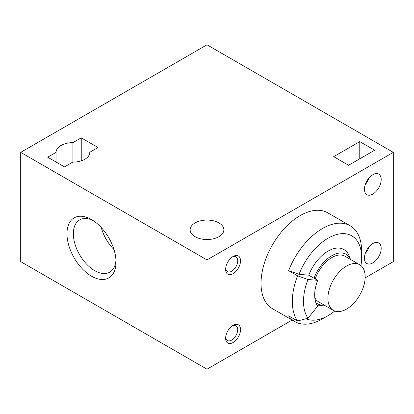 <?xml version="1.0" encoding="UTF-8"?>
<svg xmlns="http://www.w3.org/2000/svg" width="414" height="414" viewBox="0 0 414 414"><rect width="100%" height="100%" fill="white"/><g stroke="black" fill="none" stroke-linecap="round" stroke-linejoin="round"><path stroke-width="0.62" d="M20.7 152.357L207 259.92L393.3 152.357L207 44.8L20.7 152.357L20.7 261.643L207 369.2L292.144 320.043M365.143 277.897L393.3 261.643L393.3 152.357M218.923 222.918A16.86 9.734 180 0 1 223.86 229.801A16.86 9.734 180 0 1 207 239.535A16.86 9.734 180 0 1 190.14 229.801A16.86 9.734 180 0 1 200.547 220.807A16.86 9.734 180 0 1 218.923 222.918M361.629 257.555L361.629 251.101A55.326 31.945 -60 0 0 350.172 225.77A55.326 31.945 -60 0 0 288.625 270.663L299.053 274.322A47.424 27.381 -60 0 1 336.773 234.5A47.424 27.381 -60 0 1 361.629 257.555A47.424 27.381 -60 0 1 360.961 265.617M334.75 311.023A47.424 27.381 -60 0 1 328.095 315.634A47.424 27.381 -60 0 1 305.915 318.759M299.053 274.322L308.735 275.186A31.614 18.252 -60 0 1 329.865 250.154A31.614 18.252 -60 0 1 348.981 255.645L350.534 259.443A28.576 16.498 -60 0 0 332.903 255.143A28.576 16.498 -60 0 0 314.04 278.249M324.188 305.082L320.12 305.635A31.614 18.252 -60 0 1 317.403 305.76M328.095 315.634L322.506 318.863A55.326 31.945 -60 0 1 294.84 321.6A55.326 31.945 -60 0 1 288.625 315.835L297.568 321A55.326 31.945 -60 0 1 297.568 275.822L307.995 279.481L317.678 280.345L308.735 275.186M89.76 152.285L98.014 147.519L81.247 137.836L72.921 142.644A16.86 9.734 180 0 0 56.04 152.383A16.86 9.734 180 0 0 56.04 152.393L47.713 157.201L64.48 166.878L72.735 162.117A16.86 9.734 180 0 0 89.766 152.383A16.86 9.734 180 0 0 89.76 152.285L89.76 152.476M72.921 142.644L72.921 162.117M56.04 152.393L56.04 162.009M372.807 262.931A11.856 6.847 -60 0 1 366.876 263.516A11.856 6.847 -60 0 1 366.876 249.828A11.856 6.847 -60 0 1 378.738 242.982A11.856 6.847 -60 0 1 380.554 252.483A11.856 6.847 -60 0 1 372.807 262.931M372.807 194.094A11.856 6.847 -60 0 1 366.876 194.678A11.856 6.847 -60 0 1 366.876 180.99A11.856 6.847 -60 0 1 378.738 174.144A11.856 6.847 -60 0 1 380.554 183.645A11.856 6.847 -60 0 1 372.807 194.094M233.082 342.523A10.536 6.086 -60 0 1 225.63 338.222A10.536 6.086 -60 0 1 233.082 325.316A10.536 6.086 -60 0 1 240.534 329.616A10.536 6.086 -60 0 1 233.082 342.523M233.082 273.685A10.536 6.086 -60 0 1 225.63 269.385A10.536 6.086 -60 0 1 233.082 256.478A10.536 6.086 -60 0 1 240.534 260.779A10.536 6.086 -60 0 1 233.082 273.685M294.84 321.6L272.484 308.694A55.326 31.945 -60 0 1 272.484 244.809A55.326 31.945 -60 0 1 327.816 212.863L350.172 225.77M207 259.92L207 369.2M91.494 276.174A34.662 20.012 -120 0 0 116.008 262.026A34.662 20.012 -120 0 0 91.494 219.57A34.662 20.012 -120 0 0 66.98 233.719A34.662 20.012 -120 0 0 91.494 276.174M374.67 150.21L348.588 165.264L333.684 156.663L359.766 141.604L374.67 150.21M101.28 227.576A30.155 17.409 -120 0 0 113.969 249.544M93.145 220.584A30.155 17.409 -120 0 0 79.607 219.917A30.155 17.409 -120 0 0 74.986 244.079A30.155 17.409 -120 0 0 94.682 270.652A30.155 17.409 -120 0 0 109.762 272.143A30.155 17.409 -120 0 0 115.951 260.085M81.247 160.839L81.247 137.836M324.178 305.077A28.576 16.498 -60 0 1 315.866 302.593M333.363 310.381A26.346 15.209 -60 0 1 327.909 298.318A26.346 15.209 -60 0 1 339.408 271.801A26.346 15.209 -60 0 1 359.714 264.743A26.346 15.209 -60 0 1 363.751 285.857A26.346 15.209 -60 0 1 346.539 309.072A26.346 15.209 -60 0 1 333.363 310.381L318.645 301.884A26.346 15.209 -60 0 1 314.806 297.656M315.209 278.922A26.346 15.209 -60 0 1 344.997 256.245L359.714 264.743M288.625 270.663L297.568 275.822M297.568 321L307.995 318.206L317.678 306.163A31.614 18.252 -60 0 1 317.678 280.345M307.995 318.206A47.424 27.381 -60 0 1 307.995 279.481M232.337 256.949A8.544 4.932 -60 0 1 235.939 256.871A8.544 4.932 -60 0 1 237.248 263.713A8.544 4.932 -60 0 1 231.669 271.242A8.544 4.932 -60 0 1 227.4 271.662A8.544 4.932 -60 0 1 225.666 268.505M232.337 325.787A8.544 4.932 -60 0 1 235.939 325.709A8.544 4.932 -60 0 1 237.248 332.551A8.544 4.932 -60 0 1 231.669 340.08A8.544 4.932 -60 0 1 227.4 340.505A8.544 4.932 -60 0 1 225.666 337.343M367.917 180.727L367.265 180.349M359.766 158.81L359.766 141.604M365.241 184.608A11.856 6.847 120 0 0 369.195 177.761M369.195 246.599A11.856 6.847 -60 0 1 365.241 253.446"/></g></svg>
